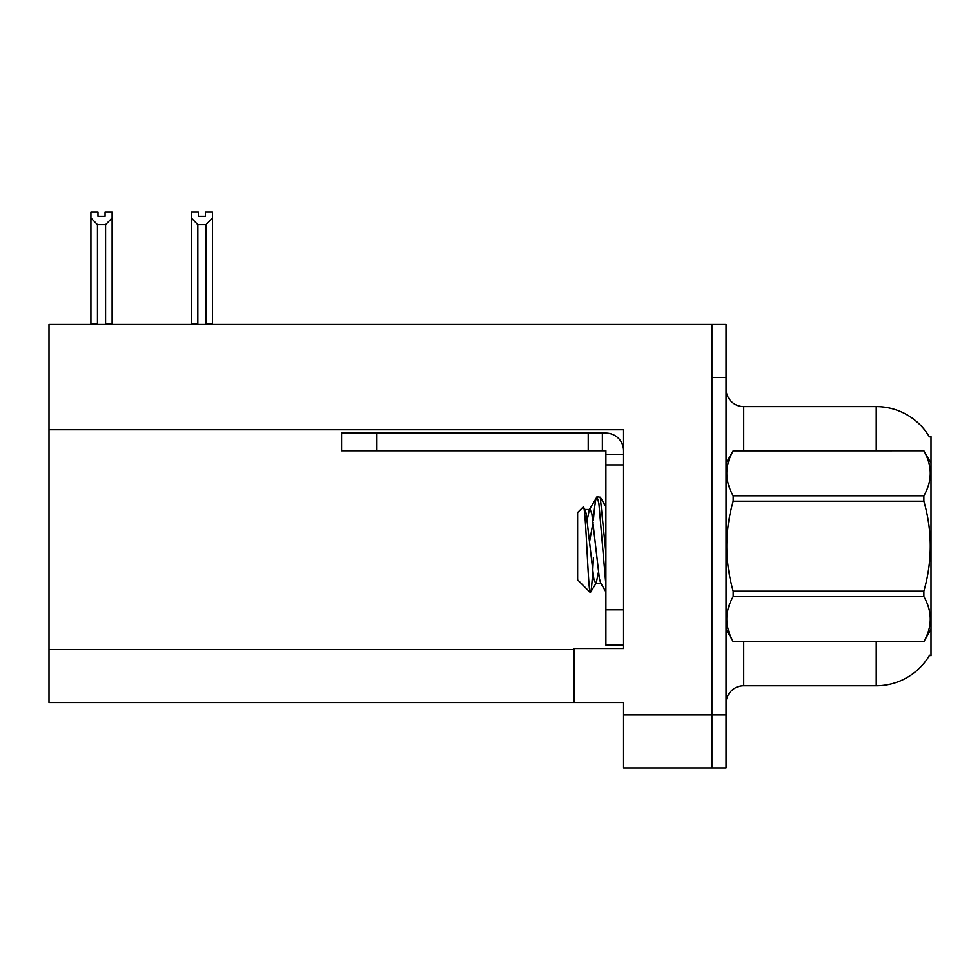 <?xml version="1.0" encoding="UTF-8"?>
<svg xmlns="http://www.w3.org/2000/svg" width="980" height="980" viewBox="0 0 980 980"><rect width="100%" height="100%" fill="white"/><g stroke="black" fill="none" stroke-linecap="round" stroke-linejoin="round"><path stroke-width="1.47" d="M49 429.755L623.574 429.755L623.574 609.793L605.897 609.793L605.897 645.122L623.574 645.122L623.574 609.793L623.574 648.49L574.096 648.49L574.096 702.55L49 702.55L49 324.454L711.909 324.454L711.909 767.928L623.574 767.928L623.574 714.922L711.909 714.922L711.909 767.928L726.045 767.928L726.045 714.922L711.909 714.922L711.909 377.459L726.045 377.459L726.045 714.922M574.096 702.55L623.574 702.55L623.574 714.922M929.395 436.86A61.838 61.838 0 0 0 876.23 406.602A61.838 61.838 0 0 1 929.395 436.86L931 436.639L931 655.73L929.579 655.204A61.838 61.838 0 0 1 876.23 685.767A61.838 61.838 0 0 0 929.261 655.73M726.045 703.432A17.665 17.665 0 0 1 743.722 685.767L876.23 685.767L876.23 641.594M876.23 450.776L876.23 406.602A61.838 61.838 0 0 1 929.261 436.639A61.838 61.838 0 0 0 876.23 406.602L743.722 406.602A17.665 17.665 0 0 1 726.045 388.938A17.665 17.665 0 0 0 743.722 406.602L743.722 450.776M711.909 324.454L726.045 324.454L726.045 377.459M198.352 212.084L198.352 216.274L205.408 216.274L198.352 216.274M212.476 212.084L212.476 217.952L205.935 224.69L197.825 224.69L197.825 323.559L196.956 324.454M206.805 324.454L205.935 323.559L212.476 323.559L212.476 324.454L212.476 217.952M205.935 323.559L205.935 224.69M198.352 212.072L191.284 212.072L191.284 324.454M197.825 224.69L191.284 217.952M205.408 216.274L205.408 212.072L212.476 212.072M197.825 323.559L191.284 323.559M105.056 212.084L112.124 212.084L112.124 217.952L105.583 224.69L97.461 224.69L97.461 323.559L90.919 323.559L90.919 217.952L97.461 224.69M105.056 216.274L97.988 216.274L105.056 216.274L105.056 212.072M90.919 217.952L90.919 212.084L97.988 212.084L97.988 216.274M97.461 323.559L96.591 324.454M112.124 217.952L112.124 323.559L105.583 323.559L105.583 224.69M106.453 324.454L105.583 323.559M112.124 323.559L112.124 324.454M376.92 450.776L376.92 433.111L341.579 433.111L341.579 450.776L605.897 450.776L605.897 454.316L623.574 454.316M376.92 433.111L605.897 433.111A17.665 17.665 0 0 1 623.574 450.788M605.897 645.122L623.574 645.122M602.369 450.776L602.369 433.111M623.574 464.912L605.897 464.912L605.897 454.316M605.897 609.793L605.897 464.912M588.233 450.776L588.233 433.111M931 463.148L923.858 450.776L733.187 450.825L923.858 450.776C932.409 465.88 932.409 480.874 923.858 495.794L923.858 501.209L733.187 501.209C724.636 531.123 724.636 561.099 733.187 591.161L733.187 596.575C724.636 611.496 724.636 626.49 733.187 641.545L923.858 641.545C932.409 626.612 932.409 611.618 923.858 596.575L733.187 596.575M733.187 591.161L923.858 591.161C932.421 561.099 932.421 531.123 923.858 501.209M923.858 591.161L923.858 596.575M931 629.221L923.858 641.594M726.045 629.221L733.187 641.594M726.045 463.148L733.187 450.825C724.636 465.757 724.636 480.751 733.187 495.794L733.187 501.209M605.897 585.036L598.89 503.438L597.028 496.823L600.262 497.24L605.897 552.928M593.365 520.38C594.591 505.202 595.816 497.35 597.028 496.823L589.384 509.502L587.204 520.111M601.23 583.406L595.62 583.406L593.758 578.421L586.273 513.949L585.036 509.502L583.235 506.93L577.637 512.528L577.637 579.841L590.34 592.557L596.257 582.867L598.425 572.259M583.235 506.93C585.82 502.912 588.147 594.076 590.34 592.557C591.381 592.018 592.398 580.295 593.39 557.387M593.096 522.205L589.593 541.56M733.187 641.545L923.858 641.545M733.187 495.794L923.858 495.794M585.036 509.502L589.384 509.502M605.897 591.945L600.605 582.867L599.368 578.421L591.883 513.949L590.009 508.963M49 649.544L574.096 649.544M743.722 641.594L743.722 685.767M726.401 462.548A17.665 3.062 -0 0 1 726.045 461.935M605.897 506.807L600.299 497.215"/></g></svg>
